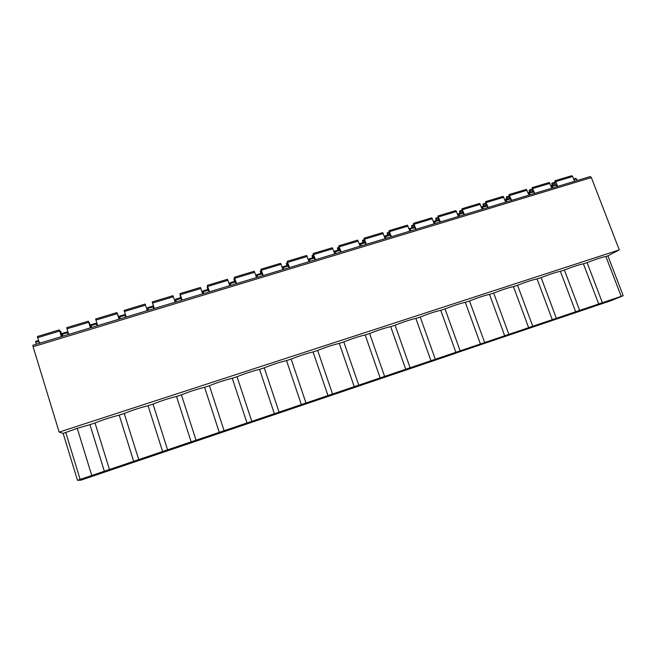 <?xml version="1.0" encoding="UTF-8"?>
<svg xmlns="http://www.w3.org/2000/svg" width="656" height="656" viewBox="0 0 656 656"><rect width="100%" height="100%" fill="white"/><g stroke="black" fill="none" stroke-linecap="round" stroke-linejoin="round"><path stroke-width="0.98" d="M456.15 352.985L611.49 300.514L623.2 295.684L607.891 255.848L619.272 249.895L59.163 432.115L63.14 433.403L77.244 428.327L89.946 424.67L104.353 471.229L80.13 479.421L65.78 432.542M591.351 177.563L33.095 346.729L32.833 345.269L590.244 176.562L591.351 177.563L619.272 249.895M575.632 178.424L577.551 180.408M623.2 295.684L621.199 296.356L605.89 256.496L607.891 255.848M621.199 296.356L104.353 471.229M80.13 479.421L77.482 480.315L80.959 480.143L456.207 353.059M577.247 311.592L592.097 306.516L577.247 311.592M554.213 319.39L569.137 314.298L554.213 319.39M530.893 327.287L545.899 322.17L530.893 327.287M507.268 335.273L522.365 330.14L507.268 335.273M483.349 343.375L498.544 338.217L483.349 343.375M459.11 351.575L474.419 346.384L459.11 351.575M434.567 359.882L450.008 354.658L434.567 359.882M409.697 368.303L425.334 363.006L409.697 368.303M384.498 376.823L400.349 371.46L384.498 376.823M358.971 385.466L375.027 380.029L358.971 385.466M333.1 394.223L349.377 388.713L333.1 394.223M306.885 403.096L323.375 397.511L306.885 403.096M280.317 412.083L297.029 406.433L280.317 412.083M253.388 421.201L270.329 415.469L253.388 421.201M226.09 430.443L243.261 424.629L226.09 430.443M198.407 439.807L215.824 433.911L198.407 439.807M170.347 449.303L188.001 443.325L170.347 449.303M141.901 458.929L159.793 452.878L141.901 458.929M113.045 468.696L131.192 462.554L113.045 468.696M83.779 478.601L102.188 472.369L83.779 478.601M599.994 303.892L614.77 298.833L599.994 303.892M589.014 307.943L601.839 303.056L588.981 307.869M566.39 315.602L578.936 310.805L566.358 315.52M543.48 323.351L555.739 318.66L543.455 323.269M520.29 331.206L532.246 326.606L520.257 331.116M496.805 339.152L508.449 334.658L496.772 339.062M477.494 345.163L472.418 347.344L475.387 346.475L484.358 342.817L477.494 345.146M453.034 353.445L448.286 355.503L451.394 354.601L459.946 351.075L453.025 353.428M424.539 363.621L435.215 359.447L424.506 363.514M399.824 371.985L410.164 367.926L399.791 371.878M374.789 380.455L384.777 376.519L374.748 380.349M351.903 387.663L349.427 389.041L357.126 386.318C355.97 386.63 355.806 386.589 356.643 386.212L351.895 387.63M325.77 396.503L323.728 397.741L331.436 395.019C330.132 395.371 329.927 395.347 330.796 394.945L325.761 396.478M299.284 405.465C300.325 405.203 300.44 405.252 299.628 405.629L305.393 403.834C303.949 404.227 303.687 404.219 304.597 403.793L299.275 405.433M272.437 414.551C273.618 414.239 273.782 414.28 272.929 414.674L279.005 412.763C277.406 413.206 277.086 413.214 278.037 412.772L272.429 414.518M245.221 423.76C246.549 423.407 246.771 423.432 245.877 423.842L252.257 421.816C250.494 422.316 250.108 422.333 251.1 421.874L245.213 423.719M217.636 433.099C219.112 432.698 219.391 432.706 218.464 433.132L225.434 430.967L223.778 431.107L225.156 430.541L217.62 433.05M189.658 442.562C191.306 442.111 191.65 442.103 190.691 442.546L197.997 440.258L196.07 440.479L197.267 439.979L189.641 442.513M161.294 452.164L162.54 452.082L160.736 452.82L162.114 452.451L170.191 449.672L167.969 449.975L168.986 449.549L161.278 452.115M132.528 461.898L134.004 461.75L132.405 462.406L133.873 462.013L141.999 459.216L140.31 459.249L132.512 461.84M103.353 471.771L105.239 471.705L113.422 468.892L103.336 471.713M109.462 469.499L95.038 423.005L89.946 424.67M91.701 475.313L77.244 428.327M77.482 480.315L63.14 433.403M605.89 256.496C602.397 257.078 596.132 259.12 587.104 262.621L583.414 263.827C579.707 264.475 573.369 266.541 564.398 270.026L560.388 271.33C556.46 272.051 550.04 274.142 541.126 277.611L537.067 278.931C532.91 279.718 526.407 281.842 517.559 285.286L513.443 286.631C509.064 287.492 502.48 289.64 493.689 293.068L489.524 294.429C484.899 295.364 478.232 297.537 469.516 300.948L465.293 302.326C460.43 303.334 453.673 305.54 445.022 308.935L440.75 310.321C435.633 311.411 428.786 313.642 420.217 317.02L415.879 318.431C410.508 319.595 403.579 321.858 395.076 325.212L390.689 326.639C385.056 327.893 378.028 330.181 369.607 333.51L365.162 334.962C359.258 336.29 352.141 338.619 343.801 341.924L339.291 343.391C333.117 344.81 325.901 347.163 317.643 350.452L313.076 351.936C306.614 353.445 299.3 355.831 291.133 359.094L286.508 360.603C279.759 362.194 272.347 364.613 264.261 367.852L259.571 369.377C252.527 371.066 245.016 373.518 237.029 376.724L232.265 378.274C224.926 380.062 217.3 382.546 209.412 385.728L204.59 387.302C196.931 389.18 189.207 391.698 181.417 394.855L176.53 396.445C168.551 398.43 160.712 400.98 153.028 404.104L148.067 405.72C139.761 407.802 131.823 410.394 124.238 413.493L119.212 415.133C110.569 417.314 102.516 419.938 95.038 423.005M38.532 340.603L35.637 341.448L36.228 344.244M33.095 346.729L59.163 432.115M555.197 184.566L554.927 180.777L571.819 175.693L572.688 176.505L574.533 181.318M554.927 180.777L555.771 181.597L557.616 186.435M551.991 185.533L551.893 183.221L553.385 185.107M532.41 191.445L532.09 187.649L549.195 182.499L551.885 188.174M532.09 187.649L534.755 193.356M529.359 192.364L529.228 190.043L530.696 191.962M509.343 198.407L508.974 194.602L526.292 189.395L528.957 195.111M508.974 194.602L511.614 200.359M506.457 199.276L506.293 196.956L507.719 198.899M485.989 205.459L485.571 201.646L503.103 196.365L505.735 202.138M485.571 201.646L488.179 207.452M483.267 206.279L483.07 203.95L484.456 205.918M462.341 212.601L461.873 208.78L479.626 203.434L482.226 209.256M461.873 208.78L464.448 214.635M459.79 213.372L459.553 211.043L460.906 213.036M433.526 221.58L438.52 219.793L437.872 215.996L455.854 210.584L458.421 216.464M437.872 215.996L440.414 221.908M436.01 220.547L435.74 218.21L437.052 220.236M414.141 227.156L413.559 223.311L431.771 217.833L434.313 223.762M413.559 223.311L416.076 229.28M411.935 227.821L411.632 225.484L412.903 227.525M389.525 234.618L388.942 230.723L407.384 225.172L409.893 231.15M388.942 230.723L391.419 236.742M387.557 235.184L387.212 232.839L388.442 234.914M364.695 242.089L363.998 238.226L382.686 232.601L385.162 238.636M363.998 238.226L366.45 244.294M362.858 242.638L362.481 240.293L363.662 242.4M339.505 249.739L338.734 245.828L357.668 240.129L360.103 246.221M338.734 245.828L341.145 251.953M337.848 250.19L337.422 247.837L338.562 249.977M314.003 257.57L313.142 253.528L332.313 247.763L334.724 253.897M313.142 253.528L315.511 259.71M312.51 257.841L312.043 255.487L313.142 257.652M288.214 265.688L287.205 261.334L306.639 255.487L309.001 261.687M287.205 261.334L289.542 267.574M286.844 265.59L286.336 263.236L287.385 265.426M262.252 274.446L260.924 269.239L280.612 263.318L282.941 269.567M260.924 269.239L263.228 275.536M260.834 273.445L260.284 271.084L261.285 273.306M235.922 283.408L234.29 277.258L254.249 271.248L256.537 277.562M234.29 277.258L236.554 283.613M234.487 281.399L233.889 279.038L234.84 281.293M209.092 291.92L207.304 285.376L227.525 279.292L229.78 285.663M207.304 285.376L209.526 291.789M207.788 289.46L207.148 287.09L208.1 289.534M209.002 291.912L208.354 290.141L203.204 291.699L203.86 293.503M181.86 300.169L179.949 293.609L200.449 287.443L202.655 293.872M179.949 293.609L182.122 300.087M181.269 299.292L180.039 295.266L181.81 300.177M154.152 308.55L152.217 301.949L172.995 295.7L175.16 302.195M152.217 301.949L154.349 308.492M145.534 305.155L124.443 311.51L124.107 310.411L145.173 304.072L147.297 310.624M124.443 311.51L126.198 317.012M119.154 319.144L116.965 312.559L119.039 319.177M119.285 319.103L117.637 314.06L119.179 319.136M116.965 312.559L95.612 318.988L97.654 325.655M90.692 327.754L88.363 321.161L90.397 327.844M91.004 327.664L89.314 322.596L90.741 327.746M88.363 321.161L66.715 327.68L68.708 334.412M61.828 336.495L59.368 329.886L61.344 336.635M62.328 336.339L60.598 331.247L61.91 336.471M39.934 343.121L39.688 342.317L39.901 343.129M59.368 329.886L37.408 336.495L39.106 342.489L39.688 342.317M574.107 180.203L574.763 181.253M555.156 184.607L556.083 185.074L552.057 186.288L551.024 185.91M532.606 191.413L533.5 191.896L529.154 193.208L528.105 192.856M509.499 198.391L510.36 198.891L505.956 200.219L504.899 199.891M486.104 205.451L486.932 205.968L482.472 207.312L481.406 207.025M462.414 212.61L463.21 213.134L458.692 214.504L458.003 213.913L457.617 214.25M414.133 227.189L414.846 227.747L409.123 229.01M384.908 235.98L389.598 234.561L390.197 235.201L385.507 236.619L384.908 235.98L384.416 236.545M364.597 242.146L365.228 242.745L360.472 244.18L359.914 243.532L359.39 244.196M339.341 249.772L339.939 250.387L335.118 251.838L334.593 251.174L334.052 251.97M313.757 257.496L314.314 258.128L309.427 259.604L308.935 258.923L308.377 259.883M287.836 265.319L288.345 265.975L283.4 267.468L282.941 266.771L282.392 267.951M261.572 273.257L262.039 273.921L257.021 275.438L256.603 274.725L256.086 276.217M229.953 282.802L234.979 281.252L235.373 281.982L230.297 283.515L229.912 282.785L229.477 284.761M203.204 291.699L202.852 290.952L202.376 293.027M175.431 299.267L180.638 297.693L175.455 299.259L175.578 301.129L174.881 301.334M147.641 307.656L152.922 306.057L147.649 307.656L148.092 309.435L147.018 309.763M125.919 316.143L125.804 317.127M124.82 314.544L119.458 316.135L124.812 314.519L125.526 316.266M119.999 317.939L119.007 318.234M97.375 324.777L97.629 325.655M96.317 323.154L90.889 324.761L96.325 323.121L97.359 324.786M91.373 326.598L90.725 326.786M67.412 331.879L62.271 333.404L67.429 331.846L68.167 332.69M62.058 335.462L62.689 335.265M552.057 186.288L553.008 187.837M556.083 185.074L557.042 186.616M529.154 193.208L530.081 194.775M533.5 191.896L534.435 193.454M505.956 200.219L506.875 201.794M510.36 198.891L511.278 200.465M482.472 207.312L483.365 208.911M486.932 205.968L487.834 207.558M458.692 214.504L459.569 216.111M463.21 213.134L464.087 214.75M433.952 221.17L435.461 223.409M438.52 219.793L440.045 222.023M410.213 229.149L411.05 230.797M414.846 227.747L415.691 229.395M385.507 236.619L386.327 238.284M390.197 235.201L391.017 236.857M360.472 244.18L361.276 245.861M365.228 242.745L366.032 244.426M335.118 251.838L335.897 253.544M339.939 250.387L340.718 252.084M309.427 259.604L310.181 261.326M314.314 258.128L315.069 259.85M283.4 267.468L284.13 269.214M288.345 265.975L289.083 267.714M257.021 275.438L257.734 277.201M262.039 273.921L262.744 275.684M230.297 283.515L230.978 285.303M235.373 281.982L236.062 283.761M175.431 299.234L176.374 301.826M180.646 297.66L181.597 300.243M147.641 307.623L148.51 310.255M152.922 306.032L153.807 308.656M119.458 316.135L120.269 318.808M124.812 314.519L125.632 317.184M90.889 324.761L91.627 327.475M96.325 323.121L97.072 325.827M67.429 331.846L68.101 334.593M62.271 333.404L62.935 336.159M202.852 290.952L207.993 289.403L208.354 290.141M202.704 292.92L202.983 293.773M175.578 301.129L175.857 301.981M148.092 309.435L148.371 310.296M602.388 302.719L587.104 262.621M598.698 303.974L583.414 263.827M579.658 310.411L564.398 270.026M575.64 311.772L560.388 271.33M556.362 318.299L541.126 277.611M552.295 319.669L537.067 278.931M532.77 326.278L517.559 285.286M528.646 327.672L513.443 286.631M508.867 334.363L493.689 293.068M504.694 335.774L489.524 294.429M484.661 342.555L469.516 300.948M480.43 343.982L465.293 302.326M460.135 350.853L445.022 308.935M455.854 352.305L440.75 310.321M435.289 359.258L420.217 317.02M430.951 360.726L415.879 318.431M410.107 367.778L395.076 325.212M405.711 369.262L390.689 326.639M384.596 376.413L369.607 333.51M380.144 377.913L365.162 334.962M358.742 385.154L343.801 341.924M354.232 386.687L339.291 343.391M332.543 394.018L317.643 350.452M327.967 395.568L313.076 351.936M305.983 403.005L291.133 359.094M301.35 404.58L286.508 360.603M279.062 412.116L264.261 367.852M274.364 413.706L259.571 369.377M251.773 421.349L237.029 376.724M247 422.964L232.265 378.274M224.098 430.713L209.412 385.728M219.268 432.345L204.59 387.302M196.037 440.209L181.417 394.855M191.142 441.865L176.53 396.445M167.592 449.827L153.028 404.104M162.614 451.517L148.067 405.72M138.736 459.594L124.238 413.493M133.693 461.299L119.212 415.133M326.672 396.823L326.467 396.208M300.743 405.605L300.53 404.973M274.462 414.502L274.249 413.862M247.829 423.514L247.615 422.874M220.834 432.657L220.621 432.009M193.471 441.914L193.266 441.267M165.738 451.312L165.525 450.647M137.621 460.824L137.407 460.168M109.109 470.475L108.904 469.811M572.688 176.505L555.771 181.597M554.853 183.016L552.573 183.705M550.04 183.327L532.918 188.477M532.065 189.887L529.892 190.543M527.112 190.232L509.778 195.447M508.99 196.841L506.932 197.464M503.898 197.218L486.342 202.507M485.62 203.885L483.685 204.475M480.397 204.303L462.619 209.658M461.963 211.019L460.143 211.568M456.592 211.47L438.593 216.89M438.003 218.243L436.306 218.76M432.484 218.727L414.256 224.221M413.739 225.557L412.173 226.033M408.073 226.082L389.607 231.642M389.164 232.97L387.721 233.405M383.342 233.528L364.638 239.169M364.269 240.473L362.965 240.867M358.291 241.072L339.341 246.787M339.054 248.075L337.881 248.427M332.912 248.722L313.716 254.503M313.502 255.783L312.477 256.094M307.205 256.463L287.746 262.326M287.623 263.589L286.738 263.851M281.153 264.311L261.432 270.247M261.391 271.494L260.662 271.715M254.749 272.265L234.774 278.283M234.815 279.505L234.233 279.677M227.993 280.317L207.747 286.418M207.878 287.623L207.452 287.754M200.884 288.484L180.359 294.667M173.397 296.766L152.594 303.031M117.293 313.666L95.907 320.103M88.65 322.293L66.969 328.82M59.614 331.034L37.63 337.66M207.977 289.435L202.884 290.977M576.583 178.875L573.91 179.687M439.184 220.4L434.608 221.777M180.958 298.423L175.742 299.997M153.201 306.811L147.903 308.41M125.05 315.315L119.687 316.938M96.514 323.933L91.077 325.581M67.576 332.682L62.41 334.24M38.77 341.382L35.736 342.301M60.721 331.993L60.254 332.141M525.964 329.279L525.784 328.787M502.553 337.209L502.365 336.692M478.839 345.236L478.65 344.703M454.829 353.363L454.633 352.83M430.508 361.595L430.311 361.054M405.875 369.935L405.679 369.394M403.94 370.64L403.735 370.066M380.915 378.381L380.726 377.84M378.996 379.078L378.791 378.496M355.634 386.942L355.445 386.392M353.732 387.639L353.518 387.04M330.017 395.617L329.829 395.06M328.123 396.306L327.918 395.699M304.056 404.399L303.867 403.842M302.186 405.088L301.981 404.481M275.897 413.985L275.7 413.37M249.264 423.005L249.059 422.39M222.261 432.14L222.056 431.525M219.178 433.181L218.981 432.566M194.889 441.406L194.693 440.783M191.765 442.464L191.568 441.841M167.149 450.803L166.952 450.172M163.984 451.869L163.787 451.238M139.023 460.323L138.826 459.684M135.817 461.406L135.612 460.774M107.248 471.074L107.051 470.434M551.893 183.221L554.714 182.368M529.228 190.043L531.918 189.24M506.293 196.956L508.835 196.193M483.07 203.95L485.465 203.229M459.553 211.043L461.808 210.363M435.74 218.21L437.839 217.579M411.632 225.484L413.575 224.893M387.212 232.839L388.992 232.298M362.481 240.293L364.088 239.801M337.422 247.837L338.873 247.402M312.043 255.487L313.314 255.102M286.336 263.236L287.426 262.9M260.284 271.084L261.195 270.805M233.889 279.038L234.61 278.816M207.148 287.09L207.673 286.934M573.639 178.99L575.763 178.35M551.261 185.755L555.288 184.533M528.383 192.659L532.729 191.347M505.218 199.654L509.614 198.325M481.758 206.738L486.211 205.394M458.003 213.913L462.521 212.544M409.59 228.526L414.215 227.132M359.914 243.532L364.662 242.097M334.593 251.174L339.406 249.723M308.935 258.923L313.814 257.447M282.941 266.771L287.877 265.278M256.603 274.725L261.605 273.216M229.912 282.785L234.979 281.252M35.637 341.448L38.515 340.571M60.008 331.428L60.598 331.247M32.833 345.269L590.244 176.562"/></g></svg>

